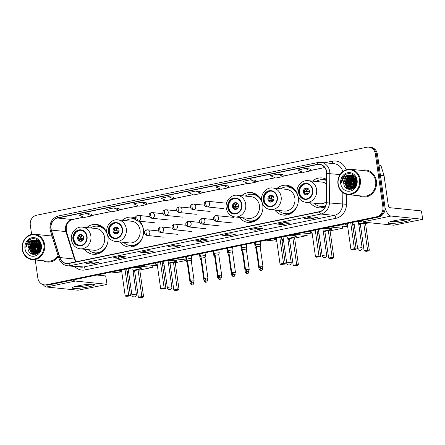 <?xml version="1.0" encoding="UTF-8"?>
<svg xmlns="http://www.w3.org/2000/svg" width="445" height="445" viewBox="0 0 445 445"><rect width="100%" height="100%" fill="white"/><g stroke="black" fill="none" stroke-linecap="round" stroke-linejoin="round"><path stroke-width="0.67" d="M310.287 202.792A15.008 13.322 -84.2 0 0 318.982 207.809A15.008 13.322 -84.2 0 0 325.256 206.753M274.838 210.096A15.008 13.322 -84.2 0 0 283.526 215.107A15.008 13.322 -84.2 0 0 298.228 197.463A15.008 13.322 -84.2 0 0 298.072 196.551M239.382 217.394A15.008 13.322 -84.2 0 0 248.076 222.405A15.008 13.322 -84.2 0 0 262.778 204.767A15.008 13.322 -84.2 0 0 262.622 203.855M120.005 241.98A15.008 13.322 -84.2 0 0 128.7 246.992A15.008 13.322 -84.2 0 0 143.396 229.347A15.008 13.322 -84.2 0 0 139.686 221.243M84.556 249.278A15.008 13.322 -84.2 0 0 93.244 254.29A15.008 13.322 -84.2 0 0 107.946 236.645A15.008 13.322 -84.2 0 0 107.79 235.733M131.853 218.829L134.357 218.278A14.724 13.072 95.8 0 1 135.375 218.1A15.008 13.322 -84.2 0 0 131.742 217.132A15.008 13.322 -84.2 0 0 122.214 220.286M261.71 200.862A15.008 13.322 -84.2 0 0 251.125 192.546A15.008 13.322 -84.2 0 0 241.596 195.705M297.16 193.564A15.008 13.322 -84.2 0 0 286.574 185.248A15.008 13.322 -84.2 0 0 277.046 188.402M326.502 179.329A15.008 13.322 -84.2 0 0 322.024 177.95A15.008 13.322 -84.2 0 0 312.496 181.104M106.878 232.746A15.008 13.322 -84.2 0 0 96.292 224.43A15.008 13.322 -84.2 0 0 86.764 227.584M35.266 259.958L37.825 277.969A8.494 7.543 -84.2 0 0 44.422 284.883L46.497 285.095A8.494 7.543 -84.2 0 0 48.55 284.989L378.695 217.004A8.494 7.543 -84.2 0 0 384.964 207.125L377.443 154.27A8.494 7.543 -84.2 0 0 370.846 147.356L369.812 147.251A8.494 7.543 -84.2 0 1 376.403 154.165A8.494 7.543 -84.2 0 0 369.812 147.251L368.772 147.145A8.494 7.543 -84.2 0 0 366.724 147.251L36.573 215.235A8.494 7.543 -84.2 0 0 30.305 225.114L31.634 234.448M45.462 284.989A8.494 7.543 -84.2 0 0 47.509 284.883L377.66 216.899A8.494 7.543 -84.2 0 0 383.929 207.02L376.403 154.165L383.929 207.02A8.494 7.543 -84.2 0 1 377.66 216.899L47.509 284.883A8.494 7.543 -84.2 0 1 45.462 284.989M43.265 260.77A13.589 12.065 -84.2 0 0 47.354 262.044A13.589 12.065 -84.2 0 0 58.34 256.498A13.589 12.065 -84.2 0 1 47.354 262.044A13.589 12.065 -84.2 0 1 43.265 260.77M358.993 195.756A13.589 12.065 -84.2 0 0 363.081 197.029A13.589 12.065 -84.2 0 0 376.398 181.048A13.589 12.065 -84.2 0 0 365.84 169.984A13.589 12.065 -84.2 0 0 361.579 170.402A13.589 12.065 -84.2 0 1 365.84 169.984L365.84 169.984A13.589 12.065 -84.2 0 1 376.398 181.048A13.589 12.065 -84.2 0 1 363.081 197.029A13.589 12.065 -84.2 0 1 358.993 195.756M51.036 228.574A9.061 8.043 95.8 0 1 57.728 218.033L317.268 164.589A9.061 8.043 95.8 0 1 319.454 164.478A9.061 8.043 95.8 0 1 326.591 173.422L326.157 202.72A9.061 8.043 95.8 0 1 319.371 211.687L68.769 263.29A9.061 8.043 95.8 0 1 66.583 263.407A9.061 8.043 95.8 0 1 59.886 257.549L51.375 230.093A9.061 8.043 95.8 0 1 51.036 228.574M50.836 228.613A9.289 8.244 -84.2 0 0 51.186 230.176L59.697 257.627A9.289 8.244 -84.2 0 0 68.803 263.512L319.399 211.909A9.289 8.244 -84.2 0 0 326.357 202.72L326.791 173.422A9.289 8.244 -84.2 0 0 317.235 164.366L57.694 217.811A9.289 8.244 -84.2 0 0 50.836 228.613M310.399 169.033L305.264 168.494L297.805 170.029L303.056 172.421L310.515 170.886L310.399 169.017M255.708 180.297L250.574 179.758L243.115 181.293L248.36 183.685L255.819 182.15L255.708 180.281M228.363 185.927L223.229 185.387L215.769 186.922L221.015 189.314L228.474 187.779L228.363 185.91M91.631 214.084L86.491 213.544L79.038 215.08L84.283 217.471L91.742 215.936L91.626 214.067M118.976 208.449L113.842 207.915L106.383 209.45L111.628 211.842L119.088 210.301L118.976 208.438M173.667 197.191L168.533 196.651L161.073 198.186L166.324 200.578L173.778 199.043L173.667 197.174M51.77 235.299A13.589 12.065 -84.2 0 0 50.113 234.999A13.589 12.065 -84.2 0 0 45.852 235.416A13.589 12.065 -84.2 0 1 50.113 234.999A13.589 12.065 -84.2 0 1 51.77 235.299M44.422 284.883A8.494 7.543 -84.2 0 0 46.475 284.778L376.62 216.793A8.494 7.543 -84.2 0 0 382.889 206.914L375.369 154.059A8.494 7.543 -84.2 0 0 368.772 147.145M257.46 228.157L262.645 228.686L255.191 230.226L250.001 229.698L257.46 228.157M284.806 222.528L289.995 223.056L282.536 224.591L277.352 224.063L284.806 222.528M312.156 216.899L317.341 217.427L309.881 218.962L304.697 218.434L312.156 216.899M175.425 245.05L180.609 245.584L173.149 247.12L167.965 246.591L175.425 245.05M148.074 250.685L153.264 251.214L145.804 252.749L140.62 252.22L148.074 250.685M120.728 256.314L125.913 256.843L118.459 258.378L113.269 257.85L120.728 256.314M93.383 261.944L98.567 262.478L91.108 264.013L85.924 263.485L93.383 261.944M230.115 233.792L235.299 234.32L227.84 235.856L222.656 235.327L230.115 233.792M202.77 239.421L207.954 239.95L200.495 241.485L195.311 240.956L202.77 239.421M277.919 174.123L270.46 175.664L275.711 178.056L283.165 176.515L283.053 174.651L277.919 174.123L283.165 176.515M141.187 202.28L133.728 203.816L138.974 206.207L146.433 204.672L146.322 202.803L141.187 202.28L146.433 204.672M195.878 191.022L188.424 192.557L193.67 194.949L201.129 193.408L201.012 191.545L195.878 191.022L201.129 193.408M200.495 241.485L200.278 239.955M195.45 240.951L202.842 239.427L195.483 240.94A2.264 1.007 -101.6 0 1 195.45 240.951A2.264 1.007 -101.6 0 1 195.311 240.956M227.84 235.856L227.623 234.326M222.795 235.322L230.187 233.797L222.834 235.31A2.264 1.007 -101.6 0 1 222.795 235.322A2.264 1.007 -101.6 0 1 222.656 235.327M91.108 264.013L90.891 262.483M86.063 263.473L93.456 261.955L86.102 263.468A2.264 1.007 -101.6 0 1 86.063 263.473A2.264 1.007 -101.6 0 1 85.924 263.485M118.459 258.378L118.237 256.848M113.408 257.844L120.801 256.32L113.447 257.833A2.264 1.007 -101.6 0 1 113.408 257.844A2.264 1.007 -101.6 0 1 113.269 257.85M145.804 252.749L145.587 251.219M148.141 250.691L140.792 252.204A2.264 1.007 -101.6 0 1 140.759 252.215A2.264 1.007 -101.6 0 1 140.62 252.22M173.149 247.12L172.933 245.59M168.104 246.58L175.491 245.062L168.138 246.575A2.264 1.007 -101.6 0 1 168.104 246.58A2.264 1.007 -101.6 0 1 167.965 246.591M309.881 218.962L309.664 217.433M304.836 218.428L312.229 216.904L304.87 218.417A2.264 1.007 -101.6 0 1 304.836 218.428A2.264 1.007 -101.6 0 1 304.697 218.434M282.536 224.591L282.319 223.062M277.491 224.058L284.878 222.533L277.524 224.046A2.264 1.007 -101.6 0 1 277.491 224.058A2.264 1.007 -101.6 0 1 277.352 224.063M255.191 230.226L254.974 228.697M257.527 228.168L250.179 229.681A2.264 1.007 -101.6 0 1 250.146 229.687A2.264 1.007 -101.6 0 1 250.001 229.698M168.533 196.651L173.778 199.043M113.842 207.915L119.088 210.301M86.491 213.544L91.742 215.936M223.229 185.387L228.474 187.779M250.574 179.758L255.819 182.15M305.264 168.494L310.515 170.886M354.409 178.517A13.589 12.065 -84.2 0 0 354.22 179.057A13.589 12.065 -84.2 0 1 354.409 178.517M38.682 243.532A13.589 12.065 -84.2 0 0 38.487 244.071A13.589 12.065 -84.2 0 1 38.682 243.532M88.605 286.853A11.325 1.402 -8.1 0 1 76.679 288.399A11.325 1.402 -8.1 0 1 72.429 287.581A11.325 1.402 -8.1 0 1 78.237 285.796A11.325 1.402 -8.1 0 1 94.329 284.466A11.325 1.402 -8.1 0 1 88.605 286.853M74.843 286.613A9.061 1.124 171.9 0 0 87.387 285.462A9.061 1.124 171.9 0 0 91.742 284.21M43.237 284.65A11.325 5.023 78.4 0 0 46.525 287.003L78.025 290.212L106.266 284.6L107.023 284.333L105.676 275.928L96.888 275.032M73.152 279.922A11.325 5.023 78.4 0 0 75.361 281.062L106.861 284.277M105.676 275.928L107.023 284.333M43.866 244.733A12.176 10.808 -84.2 0 0 31.478 234.971A12.176 10.808 -84.2 0 0 22.489 249.133A12.176 10.808 -84.2 0 0 34.882 258.895A12.176 10.808 -84.2 0 0 43.866 244.733M44.622 244.655A12.744 11.314 -84.2 0 0 34.732 234.287A12.744 11.314 -84.2 0 0 22.25 249.267A12.744 11.314 -84.2 0 0 32.146 259.635A12.744 11.314 -84.2 0 0 44.622 244.655M52.071 236.273A12.744 11.314 -84.2 0 0 50.029 235.844L34.732 234.287M38.12 244.355A12.744 11.314 -84.2 0 0 37.597 246.508M37.43 249.623A12.744 11.314 -84.2 0 0 37.547 250.824M39.705 251.058L39.349 249.478L40.434 244.522M39.905 250.696L39.672 249.512L40.556 244.906M38.949 252.126L38.053 249.345L39.894 243.337M39.132 251.898L38.376 249.378L40.033 243.593M38.237 252.855L36.757 249.211L39.327 242.481M38.409 252.693L37.08 249.244L39.471 242.675M37.558 253.383L35.461 249.083L37.925 242.442L38.737 241.813M37.73 253.272L35.784 249.117L38.253 242.475L38.887 241.963M36.868 253.739L34.165 248.95L36.629 242.308L38.137 241.285M37.041 253.661L34.488 248.983L36.957 242.341L38.287 241.401M36.19 253.978L32.869 248.816L35.333 242.175L37.525 240.862M36.357 253.928L33.191 248.85L35.656 242.208L37.68 240.956M35.522 254.123L31.573 248.683L34.037 242.041L36.907 240.528M34.855 253.016L31.895 248.716L34.36 242.074L37.063 240.606M35.505 254.29L35.022 254.217M34.86 254.178L34.026 253.911L30.277 248.555L32.741 241.913L36.279 240.278M35.617 254.295L35.188 254.212M35.027 254.173L34.348 253.945L30.599 248.583L33.063 241.946L36.434 240.333M33.23 240.089A7.081 6.286 -84.2 0 0 28.007 248.321C28.68 258.072 42.575 254.946 40.812 245.557C40.228 238.826 31.767 236.206 27.818 241.385C26.466 243.159 25.816 245.201 25.866 247.503C26.667 243.142 29.12 240.667 33.23 240.089L36.579 240.389L40.762 245.796L40.873 247.042M37.647 253.333L34.209 254.156L32.73 253.778L28.981 248.421L31.445 241.78L35.645 240.105M36.306 254.067L34.209 254.156M34.371 254.167L33.052 253.811L29.303 248.455L31.767 241.813L35.8 240.144M40.595 248.9L40.862 246.697M37.591 240.267L38.103 240.345M28.007 248.321L30.471 241.68L35.161 240.022M24.976 248.621A9.345 8.294 -84.2 0 0 34.482 256.114A9.345 8.294 -84.2 0 0 41.379 245.245A9.345 8.294 -84.2 0 0 31.873 237.752A9.345 8.294 -84.2 0 0 24.976 248.621M32.146 259.635L47.443 261.198A12.744 11.314 -84.2 0 0 58.039 255.53M25.866 247.503L28.886 240.439L30.41 239.349M32.524 254.262L31.345 252.955M30.866 252.198L29.821 248.922L32.062 241.563M33.931 254.49L33.414 254.012M33.325 253.917L32.641 253.083M32.162 252.326L31.117 249.05L33.358 241.696M34.621 254.051L33.937 253.216M33.458 252.46L32.413 249.183L34.654 241.83M35.811 254.073L35.233 253.35M34.755 252.593L33.709 249.317L35.95 241.958M36.757 253.784L36.529 253.483M36.051 252.727L35.005 249.45L37.246 242.091M38.465 252.643L37.597 249.712L39.522 242.742M39.305 251.67L38.893 249.845L40.156 243.849M32.301 254.195L30.966 252.615M30.388 251.547L29.659 248.905L31.411 242.158M33.781 254.479L33.214 253.956M33.097 253.834L32.263 252.749M31.684 251.675L30.955 249.033L32.708 242.286M34.393 253.967L33.559 252.882M32.98 251.809L32.251 249.167L34.009 242.419M34.276 251.942L33.547 249.3L35.305 242.553M36.64 253.828L36.151 253.144M35.572 252.076L34.843 249.434L36.601 242.686M38.164 252.337L37.436 249.695L39.193 242.948M39.199 251.814L38.732 249.829L40.083 243.688M73.28 239.238A7.643 6.786 -84.2 0 0 79.216 245.462A7.643 6.786 -84.2 0 0 86.703 236.473A7.643 6.786 -84.2 0 0 80.767 230.249A7.643 6.786 -84.2 0 0 73.28 239.238M81.09 230.288A7.643 6.786 -84.2 0 0 73.926 239.304A7.643 6.786 -84.2 0 0 79.538 245.484M105.471 230.121A13.394 11.893 -84.2 0 0 98.2 226.249L97.555 226.182A13.394 11.893 -84.2 0 0 90.43 227.962M108.057 240.35A13.394 11.893 -84.2 0 0 107.951 237.085A13.394 11.893 -84.2 0 0 107.557 235.199M107.128 233.92A13.394 11.893 -84.2 0 0 97.555 226.182M104.597 237.419A10.903 9.679 -84.2 0 0 96.137 228.541L82.392 227.139A10.903 9.679 95.8 0 1 90.858 236.017A10.903 9.679 95.8 0 1 80.183 248.833L93.923 250.235A10.903 9.679 -84.2 0 0 104.597 237.419M88.216 249.651A13.394 11.893 -84.2 0 0 94.835 252.832A13.394 11.893 -84.2 0 0 107.985 241.073M94.835 252.832L95.486 252.899A13.394 11.893 -84.2 0 0 103.385 250.574M77.653 238.537A3.399 3.015 -84.2 0 0 80.295 241.301A3.399 3.015 -84.2 0 0 83.621 237.307A3.399 3.015 -84.2 0 0 80.984 234.537A3.399 3.015 -84.2 0 0 77.653 238.537M81.435 234.626A3.399 3.015 -84.2 0 0 78.565 238.626A3.399 3.015 -84.2 0 0 80.751 241.307M96.999 254.078A14.724 13.072 95.8 0 1 96.037 253.695L93.695 252.649M96.398 226.127L98.907 225.576A14.724 13.072 95.8 0 1 99.925 225.398M83.582 238.598L78.526 238.086M80.517 234.849A3.966 3.521 95.8 0 0 78.937 237.969L78.526 238.053M78.937 237.969L83.643 238.214M79.9 240.901A3.966 3.521 95.8 0 1 79.171 239.638L78.887 239.699M83.109 239.805L79.171 239.638M128.043 268.619A11.042 1.368 -8.1 0 1 141.521 268.051A11.042 1.368 -8.1 0 1 135.647 270.121A11.042 1.368 -8.1 0 1 133.011 270.61M152.034 265.276L152.34 267.423L139.786 270.004L143.585 296.709L142.906 297.343L140.42 297.855L138.367 297.249L134.568 270.543L138.05 269.831L141.849 296.537L143.585 296.709M134.64 271.066L133.116 271.378M128.672 272.296L127.175 272.601M139.786 270.004L138.05 269.831M128.522 271.25A11.042 1.368 -8.1 0 1 127.003 271.411M121.746 271.656A11.042 1.368 -8.1 0 1 119.655 271.161A11.042 1.368 -8.1 0 1 121.524 270.104M152.34 267.423L139.98 266.16M111.389 272.051L121.952 273.124M142.906 297.343L139.202 297.733M138.367 297.249L141.849 296.537L141.688 297.221M121.507 269.965L125.195 295.908L128.677 295.191L124.984 269.247M125.195 295.908L126.03 296.387L128.516 295.875L128.677 295.191L130.413 295.369L126.647 268.908M128.516 295.875L129.734 296.003L130.413 295.369M126.03 296.387L129.734 296.003M141.443 267.918A11.042 1.368 -8.1 0 1 132.972 270.332M128.483 270.972A11.042 1.368 -8.1 0 1 126.964 271.133M121.708 271.378A11.042 1.368 -8.1 0 1 120.856 271.322A11.042 1.368 -8.1 0 1 119.694 271.016M108.73 231.934A7.643 6.786 -84.2 0 0 114.665 238.158A7.643 6.786 -84.2 0 0 122.153 229.169A7.643 6.786 -84.2 0 0 116.217 222.951A7.643 6.786 -84.2 0 0 108.73 231.934M116.54 222.989A7.643 6.786 -84.2 0 0 109.375 232.001A7.643 6.786 -84.2 0 0 114.994 238.186M140.92 222.817A13.394 11.893 -84.2 0 0 139.202 221.193M135.586 219.329A13.394 11.893 -84.2 0 0 133.65 218.946L133.005 218.884A13.394 11.893 -84.2 0 0 125.879 220.659M143.507 233.052A13.394 11.893 -84.2 0 0 143.407 229.787A13.394 11.893 -84.2 0 0 138.551 221.126M135.669 219.507A13.394 11.893 -84.2 0 0 133.005 218.884M140.053 230.115A10.903 9.679 -84.2 0 0 131.587 221.243L117.842 219.841A10.903 9.679 95.8 0 1 126.308 228.713A10.903 9.679 95.8 0 1 115.633 241.529L129.373 242.931A10.903 9.679 -84.2 0 0 140.053 230.115M123.665 242.353A13.394 11.893 -84.2 0 0 130.285 245.529A13.394 11.893 -84.2 0 0 143.435 233.77M130.285 245.529L130.936 245.595A13.394 11.893 -84.2 0 0 138.834 243.27M113.108 231.233A3.399 3.015 -84.2 0 0 115.745 233.998A3.399 3.015 -84.2 0 0 119.071 230.004A3.399 3.015 -84.2 0 0 116.434 227.239A3.399 3.015 -84.2 0 0 113.108 231.233M116.885 227.323A3.399 3.015 -84.2 0 0 114.015 231.328A3.399 3.015 -84.2 0 0 116.201 234.009M132.449 246.775A14.724 13.072 95.8 0 1 131.486 246.397L129.145 245.351M119.032 231.3L113.976 230.783M115.967 227.551A3.966 3.521 95.8 0 0 114.387 230.671L113.976 230.755M114.387 230.671L119.093 230.916M115.35 233.603A3.966 3.521 95.8 0 1 114.621 232.34L114.337 232.396M118.559 232.507L114.621 232.34M163.493 261.321A11.042 1.368 -8.1 0 1 176.977 260.748A11.042 1.368 -8.1 0 1 171.097 262.823A11.042 1.368 -8.1 0 1 168.46 263.312M186.194 260.447L175.235 262.706L179.035 289.411L178.362 290.045L175.875 290.557L173.817 289.951L170.018 263.245L173.5 262.528L177.299 289.233L179.035 289.411M170.09 263.768L168.572 264.08M164.122 264.992L162.625 265.303M175.235 262.706L173.5 262.528M163.977 263.952A11.042 1.368 -8.1 0 1 162.458 264.113M157.196 264.358A11.042 1.368 -8.1 0 1 155.11 263.863A11.042 1.368 -8.1 0 1 156.974 262.806M186.127 259.952L175.43 258.862M146.844 264.747L157.408 265.826M178.362 290.045L174.657 290.429M173.817 289.951L177.299 289.233L177.138 289.918M156.957 262.667L160.645 288.61L164.127 287.893L160.434 261.949M160.645 288.61L161.485 289.089L163.971 288.577L164.127 287.893L165.863 288.071L162.097 261.604M163.971 288.577L165.19 288.699L165.863 288.071M161.485 289.089L165.19 288.699M176.899 260.62A11.042 1.368 -8.1 0 1 168.421 263.034M163.932 263.674A11.042 1.368 -8.1 0 1 162.414 263.835M157.157 264.08A11.042 1.368 -8.1 0 1 156.306 264.024A11.042 1.368 -8.1 0 1 155.149 263.713M228.107 207.353A7.643 6.786 -84.2 0 0 234.048 213.578A7.643 6.786 -84.2 0 0 241.535 204.589A7.643 6.786 -84.2 0 0 235.594 198.364A7.643 6.786 -84.2 0 0 228.107 207.353M235.922 198.409A7.643 6.786 -84.2 0 0 228.758 207.42A7.643 6.786 -84.2 0 0 234.37 213.6M260.297 198.236A13.394 11.893 -84.2 0 0 253.033 194.365L252.382 194.298A13.394 11.893 -84.2 0 0 245.262 196.078M262.889 208.471A13.394 11.893 -84.2 0 0 262.784 205.201A13.394 11.893 -84.2 0 0 262.389 203.315M261.96 202.036A13.394 11.893 -84.2 0 0 252.382 194.298M259.429 205.534A10.903 9.679 -84.2 0 0 250.963 196.657L237.224 195.26A10.903 9.679 95.8 0 1 245.69 204.133A10.903 9.679 95.8 0 1 235.01 216.949L248.755 218.35A10.903 9.679 -84.2 0 0 259.429 205.534M243.048 217.766A13.394 11.893 -84.2 0 0 249.667 220.948A13.394 11.893 -84.2 0 0 262.817 209.189M249.667 220.948L250.318 221.015A13.394 11.893 -84.2 0 0 258.217 218.69M232.485 206.652A3.399 3.015 -84.2 0 0 235.127 209.417A3.399 3.015 -84.2 0 0 238.453 205.423A3.399 3.015 -84.2 0 0 235.817 202.659A3.399 3.015 -84.2 0 0 232.485 206.652M236.262 202.742A3.399 3.015 -84.2 0 0 233.391 206.747A3.399 3.015 -84.2 0 0 235.583 209.423M251.831 222.194A14.724 13.072 95.8 0 1 250.869 221.816L248.527 220.77M251.23 194.243L253.739 193.692A14.724 13.072 95.8 0 1 254.757 193.514M238.414 206.719L233.358 206.202M235.349 202.97A3.966 3.521 95.8 0 0 233.764 206.091L233.358 206.174M233.764 206.091L238.47 206.33M234.732 209.017A3.966 3.521 95.8 0 1 234.003 207.759L233.72 207.815M237.941 207.921L234.003 207.759M282.87 236.734A11.042 1.368 -8.1 0 1 296.353 236.167A11.042 1.368 -8.1 0 1 290.479 238.236A11.042 1.368 -8.1 0 1 287.843 238.731M306.866 233.397L307.172 235.538L294.618 238.125L298.417 264.831L297.738 265.459L295.252 265.971L293.199 265.37L289.4 238.665L292.877 237.947L296.682 264.653L298.417 264.831M289.473 239.182L287.948 239.499M283.504 240.411L282.008 240.723M294.618 238.125L292.877 237.947M283.354 239.365A11.042 1.368 -8.1 0 1 281.835 239.527M276.579 239.772A11.042 1.368 -8.1 0 1 274.487 239.277A11.042 1.368 -8.1 0 1 276.356 238.22M307.172 235.538L294.812 234.276M266.221 240.167L276.784 241.24M297.738 265.459L294.034 265.849M293.199 265.37L296.682 264.653L296.52 265.337M276.334 238.081L280.027 264.024L283.51 263.307L279.816 237.369M280.027 264.024L280.862 264.508L283.348 263.996L283.51 263.307L285.245 263.485L281.479 237.024M283.348 263.996L284.566 264.119L285.245 263.485M280.862 264.508L284.566 264.119M296.275 236.034A11.042 1.368 -8.1 0 1 287.798 238.453M283.315 239.087A11.042 1.368 -8.1 0 1 281.796 239.249M276.534 239.493A11.042 1.368 -8.1 0 1 275.689 239.438A11.042 1.368 -8.1 0 1 274.526 239.132M263.562 200.055A7.643 6.786 -84.2 0 0 269.498 206.28A7.643 6.786 -84.2 0 0 276.985 197.291A7.643 6.786 -84.2 0 0 271.05 191.066A7.643 6.786 -84.2 0 0 263.562 200.055M271.372 191.105A7.643 6.786 -84.2 0 0 264.208 200.122A7.643 6.786 -84.2 0 0 269.82 206.302M295.753 190.938A13.394 11.893 -84.2 0 0 288.482 187.067L287.837 187A13.394 11.893 -84.2 0 0 280.712 188.78M298.339 201.168A13.394 11.893 -84.2 0 0 298.233 197.903A13.394 11.893 -84.2 0 0 297.839 196.017M297.41 194.738A13.394 11.893 -84.2 0 0 287.837 187M294.879 198.236A10.903 9.679 -84.2 0 0 286.419 189.359L272.674 187.957A10.903 9.679 95.8 0 1 281.14 196.835A10.903 9.679 95.8 0 1 270.465 209.651L284.205 211.052A10.903 9.679 -84.2 0 0 294.879 198.236M278.498 210.468A13.394 11.893 -84.2 0 0 285.117 213.65A13.394 11.893 -84.2 0 0 298.267 201.891M285.117 213.65L285.768 213.711A13.394 11.893 -84.2 0 0 293.667 211.392M267.94 199.354A3.399 3.015 -84.2 0 0 270.577 202.119A3.399 3.015 -84.2 0 0 273.903 198.125A3.399 3.015 -84.2 0 0 271.266 195.355A3.399 3.015 -84.2 0 0 267.94 199.354M271.717 195.444A3.399 3.015 -84.2 0 0 268.847 199.443A3.399 3.015 -84.2 0 0 271.033 202.125M287.281 214.896A14.724 13.072 95.8 0 1 286.319 214.512L283.977 213.466M286.68 186.945L289.189 186.394A14.724 13.072 95.8 0 1 290.207 186.216M273.864 199.416L268.808 198.904M270.799 195.667A3.966 3.521 95.8 0 0 269.219 198.787L268.808 198.87M269.219 198.787L273.925 199.032M270.182 201.719A3.966 3.521 95.8 0 1 269.453 200.456L269.169 200.517M273.391 200.623L269.453 200.456M318.325 229.436A11.042 1.368 -8.1 0 1 331.803 228.864A11.042 1.368 -8.1 0 1 325.929 230.938A11.042 1.368 -8.1 0 1 323.293 231.428M342.316 226.093L342.622 228.24L330.068 230.821L333.867 257.527L333.188 258.161L330.702 258.673L328.649 258.067L324.85 231.361L328.332 230.649L332.131 257.349L333.867 257.527M324.922 231.884L323.398 232.195M318.954 233.113L317.457 233.419M330.068 230.821L328.332 230.649M318.804 232.067A11.042 1.368 -8.1 0 1 317.285 232.229M312.028 232.474A11.042 1.368 -8.1 0 1 309.937 231.979A11.042 1.368 -8.1 0 1 311.806 230.922M342.622 228.24L330.262 226.978M301.671 232.863L312.234 233.942M333.188 258.161L329.484 258.551M328.649 258.067L332.131 257.349L331.97 258.039M311.789 230.783L315.477 256.726L318.959 256.009L315.266 230.065M315.477 256.726L316.317 257.204L318.798 256.693L318.959 256.009L320.695 256.187L316.929 229.726M318.798 256.693L320.022 256.821L320.695 256.187M316.317 257.204L320.022 256.821M331.725 228.736A11.042 1.368 -8.1 0 1 323.254 231.15M318.765 231.789A11.042 1.368 -8.1 0 1 317.246 231.951M311.99 232.195A11.042 1.368 -8.1 0 1 311.138 232.14A11.042 1.368 -8.1 0 1 309.976 231.828M299.012 192.752A7.643 6.786 -84.2 0 0 304.947 198.976A7.643 6.786 -84.2 0 0 312.434 189.987A7.643 6.786 -84.2 0 0 306.499 183.763A7.643 6.786 -84.2 0 0 299.012 192.752M306.822 183.807A7.643 6.786 -84.2 0 0 299.657 192.819A7.643 6.786 -84.2 0 0 305.276 199.004M326.485 180.353A13.394 11.893 -84.2 0 0 323.932 179.763L323.287 179.702A13.394 11.893 -84.2 0 0 316.161 181.477M326.485 180.542A13.394 11.893 -84.2 0 0 323.287 179.702M326.435 183.924A10.903 9.679 -84.2 0 0 321.868 182.061L308.124 180.659A10.903 9.679 95.8 0 1 316.59 189.531A10.903 9.679 95.8 0 1 305.915 202.347L319.655 203.749A10.903 9.679 -84.2 0 0 326.168 201.791M313.947 203.17A13.394 11.893 -84.2 0 0 320.567 206.346A13.394 11.893 -84.2 0 0 325.695 205.612M320.567 206.346L321.218 206.413A13.394 11.893 -84.2 0 0 325.579 205.952M303.39 192.051A3.399 3.015 -84.2 0 0 306.026 194.815A3.399 3.015 -84.2 0 0 309.353 190.822A3.399 3.015 -84.2 0 0 306.716 188.057A3.399 3.015 -84.2 0 0 303.39 192.051M307.167 188.14A3.399 3.015 -84.2 0 0 304.297 192.145A3.399 3.015 -84.2 0 0 306.483 194.827M322.731 207.593A14.724 13.072 95.8 0 1 321.774 207.214L319.427 206.168M322.136 179.647L324.639 179.096A14.724 13.072 95.8 0 1 325.657 178.918M309.314 192.118L304.258 191.6M306.249 188.369A3.966 3.521 95.8 0 0 304.669 191.489L304.258 191.572M304.669 191.489L309.375 191.734M305.632 194.421A3.966 3.521 95.8 0 1 304.908 193.158L304.619 193.213M308.841 193.319L304.908 193.158M353.775 222.138A11.042 1.368 -8.1 0 1 360.539 221.26M366.079 222.378A11.042 1.368 -8.1 0 1 361.379 223.64A11.042 1.368 -8.1 0 1 358.742 224.13M369.422 222.717L365.517 223.523L369.317 250.229L368.644 250.863L366.157 251.375L364.099 250.769L360.3 224.063L363.782 223.345L367.581 250.051L369.317 250.229M360.372 224.58L358.854 224.897M354.404 225.81L352.907 226.121M365.517 223.523L363.782 223.345M354.259 224.769A11.042 1.368 -8.1 0 1 352.74 224.931M347.478 225.176A11.042 1.368 -8.1 0 1 345.392 224.681A11.042 1.368 -8.1 0 1 347.256 223.618M337.126 225.565L347.69 226.644M368.644 250.863L364.939 251.247M364.099 250.769L367.581 250.051L367.42 250.735M347.239 223.485L350.933 249.428L354.409 248.711L350.716 222.767M350.933 249.428L351.767 249.906L354.253 249.395L354.409 248.711L356.145 248.889L352.379 222.422M354.253 249.395L355.472 249.517L356.145 248.889M351.767 249.906L355.472 249.517M365.445 222.316A11.042 1.368 -8.1 0 1 358.703 223.852M354.214 224.491A11.042 1.368 -8.1 0 1 352.696 224.653M347.439 224.892A11.042 1.368 -8.1 0 1 346.588 224.842A11.042 1.368 -8.1 0 1 345.431 224.53M191.306 261.015L191.378 260.731A2.548 0.317 171.9 0 0 191.383 260.714A2.548 0.317 171.9 0 0 191.255 260.637M187.584 260.976A2.548 0.317 171.9 0 0 186.333 261.432A2.548 0.317 171.9 0 0 186.338 261.449L187.273 263.012M187.835 262.756L187.278 263.017M205.078 258.178L205.151 257.894A2.548 0.317 171.9 0 0 205.156 257.877A2.548 0.317 171.9 0 0 205.028 257.805M201.357 258.144A2.548 0.317 171.9 0 0 200.105 258.601A2.548 0.317 171.9 0 0 200.111 258.612L201.045 260.175L201.607 259.919M218.851 255.341L218.923 255.063A2.548 0.317 171.9 0 0 218.929 255.046A2.548 0.317 171.9 0 0 218.801 254.968M215.13 255.308A2.548 0.317 171.9 0 0 213.878 255.764A2.548 0.317 171.9 0 0 213.884 255.775L214.818 257.338L215.38 257.082M232.624 252.504L232.696 252.226A2.548 0.317 171.9 0 0 232.702 252.209A2.548 0.317 171.9 0 0 232.574 252.131M228.902 252.471A2.548 0.317 171.9 0 0 227.651 252.927A2.548 0.317 171.9 0 0 227.656 252.944L228.591 254.501L229.153 254.245M246.397 249.667L246.469 249.389A2.548 0.317 171.9 0 0 246.474 249.372A2.548 0.317 171.9 0 0 246.346 249.295M242.675 249.634A2.548 0.317 171.9 0 0 241.424 250.09A2.548 0.317 171.9 0 0 241.429 250.107L242.364 251.664L242.926 251.408M260.169 246.83L260.242 246.552A2.548 0.317 171.9 0 0 260.247 246.536A2.548 0.317 171.9 0 0 260.119 246.458M256.448 246.797A2.548 0.317 171.9 0 0 255.196 247.253A2.548 0.317 171.9 0 0 255.202 247.27L256.136 248.827M256.698 248.571L256.142 248.833M191.461 280.984L190.482 281.335C193.008 284.466 192.262 282.252 192.674 282.875A1.841 0.818 78.4 0 1 192.557 282.881A1.841 0.818 -101.6 0 1 191.461 280.984L194.126 280.812L191.216 260.397L191.678 258.645A2.548 0.317 171.9 0 0 191.684 258.628A2.548 0.317 171.9 0 0 191.394 258.523A2.548 0.317 171.9 0 0 188.535 258.762A2.548 0.317 171.9 0 0 186.639 259.346A2.548 0.317 171.9 0 0 186.644 259.363L186.249 256.632M191.216 260.397L187.579 260.926M204.995 257.566L205.451 255.808A2.548 0.317 171.9 0 0 205.457 255.792A2.548 0.317 171.9 0 0 205.167 255.686A2.548 0.317 171.9 0 0 202.308 255.925A2.548 0.317 171.9 0 0 200.411 256.509A2.548 0.317 171.9 0 0 200.417 256.526L200.022 253.795M205.234 278.153L204.255 278.498C206.78 281.629 206.035 279.416 206.447 280.038A1.841 0.818 78.4 0 1 206.33 280.044A1.841 0.818 -101.6 0 1 205.234 278.153L207.898 277.975L204.989 257.56L201.351 258.089M219.007 275.316L218.028 275.661C220.553 278.793 219.808 276.579 220.219 277.202A1.841 0.818 78.4 0 1 220.103 277.207A1.841 0.818 -101.6 0 1 219.007 275.316L221.671 275.144L218.762 254.724L219.224 252.971A2.548 0.317 171.9 0 0 219.229 252.955A2.548 0.317 171.9 0 0 218.94 252.855A2.548 0.317 171.9 0 0 216.081 253.094A2.548 0.317 171.9 0 0 214.184 253.672A2.548 0.317 171.9 0 0 214.19 253.689L213.795 250.963M218.762 254.724L215.124 255.252M232.78 272.479L231.801 272.824C234.326 275.956 233.581 273.747 233.992 274.365A1.841 0.818 78.4 0 1 233.875 274.37A1.841 0.818 -101.6 0 1 232.78 272.479L235.444 272.307L232.535 251.887L232.996 250.135A2.548 0.317 171.9 0 0 233.002 250.118A2.548 0.317 171.9 0 0 232.713 250.018A2.548 0.317 171.9 0 0 229.854 250.257A2.548 0.317 171.9 0 0 227.951 250.835A2.548 0.317 171.9 0 0 227.962 250.852L227.567 248.126M232.535 251.887L228.897 252.415M246.552 269.642L245.573 269.987C248.099 273.119 247.353 270.91 247.765 271.533A1.841 0.818 78.4 0 1 247.648 271.539A1.841 0.818 -101.6 0 1 246.552 269.642L249.217 269.47L246.308 249.05L246.769 247.298A2.548 0.317 171.9 0 0 246.775 247.281A2.548 0.317 171.9 0 0 246.486 247.181A2.548 0.317 171.9 0 0 243.626 247.42A2.548 0.317 171.9 0 0 241.724 247.999A2.548 0.317 171.9 0 0 241.735 248.015L242.67 249.578M246.308 249.05L242.664 249.567L245.573 269.987M260.258 244.344A2.548 0.317 171.9 0 0 257.399 244.583A2.548 0.317 171.9 0 0 255.497 245.162A2.548 0.317 171.9 0 0 255.508 245.178L256.437 246.741L260.08 246.213L260.542 244.461A2.548 0.317 171.9 0 0 260.548 244.444A2.548 0.317 171.9 0 0 260.258 244.344M404.333 221.838A11.325 1.402 -8.1 0 1 392.407 223.384A11.325 1.402 -8.1 0 1 388.157 222.567A11.325 1.402 -8.1 0 1 393.964 220.781A11.325 1.402 -8.1 0 1 410.056 219.452A11.325 1.402 -8.1 0 1 404.333 221.838M390.571 221.599A9.061 1.124 171.9 0 0 403.114 220.447A9.061 1.124 171.9 0 0 407.47 219.196M360.044 220.848A11.325 5.023 78.4 0 0 362.252 221.988L393.753 225.198L422.75 219.318L421.404 210.919L389.903 207.704A2.831 1.257 -101.6 0 1 388.212 204.789L384.068 175.703L380.442 175.336M385.031 207.748A11.325 5.023 78.4 0 0 391.088 216.047L422.589 219.263M421.404 210.919L422.75 219.318M378.956 164.906L380.013 165.012A1.418 1.257 95.8 0 1 381.059 165.929L384.018 175.464A1.418 1.257 95.8 0 1 384.068 175.703M359.593 179.719A12.176 10.808 -84.2 0 0 347.206 169.957A12.176 10.808 -84.2 0 0 338.217 184.124A12.176 10.808 -84.2 0 0 350.61 193.881A12.176 10.808 -84.2 0 0 359.593 179.719M360.35 179.641A12.744 11.314 -84.2 0 0 350.46 169.272A12.744 11.314 -84.2 0 0 337.978 184.252A12.744 11.314 -84.2 0 0 347.873 194.621A12.744 11.314 -84.2 0 0 360.35 179.641M347.873 194.621L363.17 196.184A12.744 11.314 -84.2 0 0 375.647 181.204A12.744 11.314 -84.2 0 0 365.757 170.83L350.46 169.272M353.847 179.341A12.744 11.314 -84.2 0 0 353.324 181.493M353.158 184.614A12.744 11.314 -84.2 0 0 353.274 185.81M355.433 186.043L355.077 184.464L356.161 179.507M355.633 185.682L355.399 184.497L356.284 179.891M354.676 187.111L353.781 184.33L355.627 178.323M354.86 186.883L354.103 184.364L355.761 178.584M353.964 187.84L352.484 184.197L355.054 177.466M354.142 187.679L352.807 184.23L355.199 177.661M353.286 188.369L351.188 184.069L353.653 177.427L354.465 176.798M353.458 188.257L351.511 184.102L353.981 177.46L354.615 176.949M352.596 188.725L349.892 183.935L352.357 177.294L353.864 176.27M352.768 188.647L350.215 183.969L352.685 177.327L354.02 176.392M351.917 188.964L348.596 183.802L351.06 177.16L353.252 175.847M352.084 188.914L348.919 183.835L351.389 177.193L353.408 175.942M351.25 189.108L347.3 183.668L349.764 177.032L352.635 175.514M350.582 188.001L347.623 183.702L350.093 177.06L352.79 175.591M351.233 189.275L350.749 189.203M350.588 189.164L349.753 188.897L346.004 183.54L348.468 176.899L352.006 175.263M351.344 189.281L350.916 189.197M350.755 189.158L350.076 188.93L346.327 183.574L348.791 176.932L352.162 175.319M348.958 175.074A7.081 6.286 -84.2 0 0 343.735 183.307C344.408 193.058 358.303 189.932 356.54 180.542C355.955 173.817 347.501 171.191 343.546 176.37C342.194 178.145 341.543 180.186 341.593 182.489C342.394 178.128 344.847 175.653 348.958 175.074L352.307 175.374L356.49 180.781L356.601 182.027M353.375 188.318L349.937 189.142L348.457 188.769L344.708 183.407L347.172 176.765L351.372 175.091M352.034 189.053L349.937 189.142M350.098 189.153L348.78 188.797L345.031 183.44L347.495 176.798L351.528 175.13M356.323 183.885L356.59 181.682M353.319 175.252L353.831 175.33M343.735 183.307L346.199 176.665L350.888 175.007M340.703 183.607A9.345 8.294 -84.2 0 0 350.215 191.1A9.345 8.294 -84.2 0 0 357.113 180.231A9.345 8.294 -84.2 0 0 347.601 172.738A9.345 8.294 -84.2 0 0 340.703 183.607M341.593 182.489L344.614 175.425L346.138 174.334M348.251 189.247L347.072 187.94M346.594 187.184L345.548 183.907L347.79 176.548M349.659 189.475L349.141 188.997M349.052 188.903L348.368 188.068M347.89 187.312L346.844 184.041L349.086 176.682M350.349 189.036L349.664 188.202M349.186 187.445L348.14 184.169L350.382 176.815M351.544 189.058L350.96 188.335M350.482 187.579L349.436 184.302L351.678 176.943M352.484 188.769L352.256 188.469M351.778 187.712L350.732 184.436L352.974 177.077M354.192 187.629L353.324 184.697L355.249 177.727M355.032 186.655L354.62 184.831L355.883 178.834M348.029 189.181L346.694 187.601M346.115 186.533L345.387 183.891L347.145 177.143M349.509 189.47L348.941 188.941M348.824 188.819L347.99 187.734M347.411 186.661L346.683 184.024L348.441 177.271M350.12 188.953L349.286 187.868M348.708 186.794L347.979 184.152L349.737 177.405M350.004 186.928L349.275 184.286L351.033 177.538M352.368 188.814L351.878 188.135M351.3 187.061L350.571 184.419L352.329 177.672M353.892 187.323L353.163 184.681L354.921 177.933M354.926 186.8L354.459 184.814L355.811 178.673M48.55 284.989L46.475 284.778M377.443 154.27L375.369 154.059M384.964 207.125L382.889 206.914M378.695 217.004L376.62 216.793M57.728 218.033L72.246 219.513A9.061 8.043 -84.2 0 0 65.554 230.054A9.061 8.043 -84.2 0 0 65.899 231.578L74.404 259.029A9.061 8.043 -84.2 0 0 75.839 261.838M324.828 162.748L332.37 161.196A2.831 1.257 -101.6 0 1 332.098 163.487M332.37 161.196A14.157 12.571 95.8 0 1 346.121 169.773M342.745 171.637A11.325 10.057 -84.2 0 0 334.206 163.704L320.928 162.353A11.325 10.057 95.8 0 1 329.845 173.533L329.417 202.831A11.325 10.057 95.8 0 1 320.928 214.039L70.332 265.643A2.831 1.257 -101.6 0 1 68.803 263.512M58.651 215.936A2.831 1.257 78.4 0 0 58.479 215.947C52.427 217.861 49.595 222.211 49.974 228.997L50.391 230.866A2.831 0.562 -17.2 0 1 51.186 230.176M319.399 211.909A2.831 1.257 78.4 0 0 320.928 214.039L334.206 215.391A11.325 10.057 -84.2 0 0 342.689 204.183L342.861 192.691M326.357 202.72L346.505 204.294A14.157 12.571 95.8 0 1 335.897 218.306L85.295 269.909A14.157 12.571 95.8 0 1 74.665 266.505M50.391 230.866L58.901 258.317A2.831 0.562 -17.2 0 1 59.697 257.627M85.295 269.909A2.831 1.257 -101.6 0 0 83.604 266.994L70.332 265.643A11.325 10.057 95.8 0 1 67.596 265.782L80.873 267.139A11.325 10.057 -84.2 0 0 83.604 266.994L334.206 215.391A2.831 1.257 -101.6 0 1 335.897 218.306M326.791 173.422L340.091 174.579M318.197 162.492A11.325 10.057 95.8 0 1 320.928 162.353L318.019 162.497L58.479 215.947A2.831 1.257 78.4 0 0 57.694 217.811M317.235 164.366A2.831 1.257 -101.6 0 1 318.019 162.497M346.649 194.421L346.505 204.294M317.268 164.589L321.574 165.028M324.722 167.526L310.488 170.457M302.4 172.12L283.142 176.087M275.049 177.755L255.792 181.721M247.704 183.385L228.446 187.351M220.358 189.014L201.101 192.98M193.013 194.649L173.756 198.615M165.668 200.278L146.411 204.244M138.317 205.907L119.06 209.873M110.972 211.542L91.715 215.508M83.627 217.171L72.246 219.513A5.095 2.258 -101.6 0 0 72.557 219.502C67.534 221.159 65.51 225.27 66.483 231.845A5.095 1.012 162.8 0 0 65.899 231.578L51.375 230.093M59.886 257.549L74.404 259.029A5.095 1.012 162.8 0 1 74.994 259.296L76.173 261.766M75.361 281.062L46.525 287.003M87.075 236.395A8.071 7.165 -84.2 0 0 78.86 229.926A8.071 7.165 -84.2 0 0 72.908 239.315A8.071 7.165 -84.2 0 0 81.118 245.779A8.071 7.165 -84.2 0 0 87.075 236.395M94.028 252.716A13.578 12.054 -84.2 0 0 100.681 252.638M103.24 227.551A13.578 12.054 -84.2 0 0 96.743 226.132M128.149 268.602L131.898 294.957A2.264 0.278 -8.1 0 1 133.105 294.534A2.264 0.278 -8.1 0 1 136.131 294.228A2.264 0.278 -8.1 0 1 136.381 294.317L132.777 268.98M80.4 237.93A3.287 2.915 95.8 0 1 82.386 235.105M81.001 237.947A3.115 2.765 95.8 0 1 82.703 235.388M81.78 241.029A3.287 2.915 95.8 0 1 80.64 239.599M82.147 240.817A3.115 2.765 95.8 0 1 81.24 239.616M122.525 229.097A8.071 7.165 -84.2 0 0 114.315 222.628A8.071 7.165 -84.2 0 0 108.358 232.012A8.071 7.165 -84.2 0 0 116.568 238.481A8.071 7.165 -84.2 0 0 122.525 229.097M129.478 245.417A13.578 12.054 -84.2 0 0 136.131 245.334M135.475 219.012A13.578 12.054 -84.2 0 0 132.193 218.829M163.599 261.304L167.348 287.659A2.264 0.278 -8.1 0 1 168.555 287.231A2.264 0.278 -8.1 0 1 171.581 286.93A2.264 0.278 -8.1 0 1 171.837 287.019L168.227 261.682M115.85 230.632A3.287 2.915 95.8 0 1 117.836 227.801M116.451 230.643A3.115 2.765 95.8 0 1 118.153 228.085M117.23 233.731A3.287 2.915 95.8 0 1 116.089 232.301M117.597 233.519A3.115 2.765 95.8 0 1 116.69 232.312M241.908 204.511A8.071 7.165 -84.2 0 0 233.692 198.042A8.071 7.165 -84.2 0 0 227.734 207.431A8.071 7.165 -84.2 0 0 235.95 213.9A8.071 7.165 -84.2 0 0 241.908 204.511M248.861 220.831A13.578 12.054 -84.2 0 0 255.513 220.753M258.072 195.672A13.578 12.054 -84.2 0 0 251.57 194.248M282.976 236.718L286.73 263.078A2.264 0.278 -8.1 0 1 287.932 262.65A2.264 0.278 -8.1 0 1 290.958 262.35A2.264 0.278 -8.1 0 1 291.214 262.439L287.609 237.096M235.233 206.046A3.287 2.915 95.8 0 1 237.213 203.22M235.833 206.063A3.115 2.765 95.8 0 1 237.535 203.504M236.612 209.15A3.287 2.915 95.8 0 1 235.472 207.72M236.979 208.933A3.115 2.765 95.8 0 1 236.067 207.732M277.357 197.213A8.071 7.165 -84.2 0 0 269.142 190.744A8.071 7.165 -84.2 0 0 263.19 200.128A8.071 7.165 -84.2 0 0 271.4 206.597A8.071 7.165 -84.2 0 0 277.357 197.213M284.31 213.533A13.578 12.054 -84.2 0 0 290.963 213.455M293.522 188.369A13.578 12.054 -84.2 0 0 287.025 186.95M318.431 229.42L322.18 255.775A2.264 0.278 -8.1 0 1 323.387 255.352A2.264 0.278 -8.1 0 1 326.413 255.046A2.264 0.278 -8.1 0 1 326.663 255.135L323.059 229.798M270.682 198.748A3.287 2.915 95.8 0 1 272.668 195.922M271.283 198.759A3.115 2.765 95.8 0 1 272.985 196.206M272.062 201.846A3.287 2.915 95.8 0 1 270.922 200.417M272.429 201.635A3.115 2.765 95.8 0 1 271.522 200.434M312.807 189.915A8.071 7.165 -84.2 0 0 304.597 183.446A8.071 7.165 -84.2 0 0 298.639 192.83A8.071 7.165 -84.2 0 0 306.85 199.299A8.071 7.165 -84.2 0 0 312.807 189.915M319.76 206.235A13.578 12.054 -84.2 0 0 325.39 206.441M326.491 180.014A13.578 12.054 -84.2 0 0 322.475 179.647M353.881 222.122L357.63 248.477A2.264 0.278 -8.1 0 1 358.837 248.049A2.264 0.278 -8.1 0 1 361.863 247.748A2.264 0.278 -8.1 0 1 362.119 247.837L358.509 222.5M306.132 191.45A3.287 2.915 95.8 0 1 308.118 188.619M306.733 191.461A3.115 2.765 95.8 0 1 308.435 188.903M307.512 194.548A3.287 2.915 95.8 0 1 306.371 193.119M307.879 194.337A3.115 2.765 95.8 0 1 306.972 193.13M137.805 215.463A2.831 1.257 78.4 0 0 137.633 215.469A2.831 1.257 78.4 0 0 136.904 218.111A2.831 1.257 -101.6 0 0 138.595 221.026A2.831 2.514 -84.2 0 0 140.687 217.733A2.831 2.514 -84.2 0 0 138.49 215.424L149.375 216.537M138.49 215.424L137.633 215.469C134.162 216.487 134.907 220.397 137.917 221.059A2.831 2.514 -84.2 0 0 138.595 221.026M191.161 283.076L190.182 283.421C192.707 286.552 191.962 284.344 192.374 284.967A1.841 0.818 78.4 0 1 192.257 284.972A1.841 0.818 -101.6 0 1 191.161 283.076L192.173 282.909M193.731 282.236L193.825 282.903L192.807 282.842M151.578 212.627A2.831 1.257 78.4 0 0 151.4 212.632A2.831 1.257 78.4 0 0 150.677 215.274A2.831 1.257 -101.6 0 0 152.368 218.189A2.831 2.514 -84.2 0 0 154.46 214.896A2.831 2.514 -84.2 0 0 152.262 212.588L163.148 213.7M152.262 212.588L151.4 212.632C147.935 213.65 148.68 217.566 151.689 218.222A2.831 2.514 -84.2 0 0 152.368 218.189M204.934 280.239L203.955 280.584C206.48 283.715 205.735 281.507 206.146 282.13A1.841 0.818 78.4 0 1 206.029 282.136A1.841 0.818 -101.6 0 1 204.934 280.239L205.946 280.072M207.504 279.399L207.598 280.066L206.58 280.005M165.351 209.79A2.831 1.257 78.4 0 0 165.173 209.795A2.831 1.257 78.4 0 0 164.45 212.437A2.831 1.257 -101.6 0 0 166.141 215.352A2.831 2.514 -84.2 0 0 168.232 212.059A2.831 2.514 -84.2 0 0 166.035 209.756L176.921 210.863M166.035 209.756L165.173 209.795C161.707 210.813 162.453 214.729 165.462 215.386A2.831 2.514 -84.2 0 0 166.141 215.352M218.706 277.402L217.727 277.747C220.253 280.884 219.507 278.67 219.919 279.293A1.841 0.818 78.4 0 1 219.802 279.299A1.841 0.818 -101.6 0 1 218.706 277.402L219.719 277.235M221.276 276.562L221.371 277.229L220.353 277.168M179.124 206.953A2.831 1.257 78.4 0 0 178.946 206.964A2.831 1.257 78.4 0 0 178.222 209.601A2.831 1.257 -101.6 0 0 179.913 212.515A2.831 2.514 -84.2 0 0 182.005 209.222A2.831 2.514 -84.2 0 0 179.808 206.919L190.694 208.026M179.808 206.919L178.946 206.964C175.48 207.976 176.226 211.892 179.235 212.554A2.831 2.514 -84.2 0 0 179.913 212.515M232.479 274.571L231.5 274.915C234.026 278.047 233.28 275.833 233.692 276.456A1.841 0.818 78.4 0 1 233.575 276.462A1.841 0.818 -101.6 0 1 232.479 274.571L233.492 274.398M235.049 273.725L235.144 274.393L234.126 274.337M192.896 204.116A2.831 1.257 78.4 0 0 192.718 204.127A2.831 1.257 78.4 0 0 191.995 206.769A2.831 1.257 -101.6 0 0 193.686 209.678A2.831 2.514 -84.2 0 0 195.778 206.385A2.831 2.514 -84.2 0 0 193.581 204.083L204.466 205.19M193.581 204.083L192.718 204.127C189.253 205.139 189.998 209.055 193.008 209.717A2.831 2.514 -84.2 0 0 193.686 209.678M246.252 271.734L245.273 272.079C247.798 275.21 247.053 272.996 247.465 273.619A1.841 0.818 78.4 0 1 247.348 273.625A1.841 0.818 -101.6 0 1 246.252 271.734L247.264 271.567M248.822 270.894L248.916 271.561L247.898 271.5M206.669 201.279A2.831 1.257 78.4 0 0 206.491 201.29A2.831 1.257 78.4 0 0 205.768 203.932A2.831 1.257 -101.6 0 0 207.459 206.847A2.831 2.514 -84.2 0 0 209.551 203.549A2.831 2.514 -84.2 0 0 207.353 201.246L224.464 202.992M207.353 201.246L206.491 201.29C203.026 202.303 203.771 206.219 206.775 206.881A2.831 2.514 -84.2 0 0 207.459 206.847M260.025 268.897L259.046 269.242C261.571 272.373 260.826 270.16 261.237 270.783A1.841 0.818 78.4 0 1 261.12 270.788A1.841 0.818 -101.6 0 1 260.025 268.897L261.037 268.73M262.594 268.057L262.689 268.724L261.671 268.663M146.939 229.843A2.831 1.257 78.4 0 0 146.767 229.854A2.831 1.257 78.4 0 0 146.038 232.496A2.831 1.257 -101.6 0 0 147.734 235.405A2.831 2.514 -84.2 0 0 149.82 232.112A2.831 2.514 -84.2 0 0 147.623 229.809L158.515 230.916M147.623 229.809L146.767 229.854C143.296 230.866 144.046 234.782 147.05 235.444A2.831 2.514 -84.2 0 0 147.734 235.405M160.712 227.006A2.831 1.257 78.4 0 0 160.539 227.017A2.831 1.257 78.4 0 0 159.811 229.659A2.831 1.257 -101.6 0 0 161.507 232.574A2.831 2.514 -84.2 0 0 163.593 229.275A2.831 2.514 -84.2 0 0 161.396 226.972L172.287 228.085M161.396 226.972L160.539 227.017C157.068 228.029 157.819 231.945 160.823 232.607A2.831 2.514 -84.2 0 0 161.507 232.574M174.484 224.169A2.831 1.257 78.4 0 0 174.312 224.18A2.831 1.257 78.4 0 0 173.583 226.822A2.831 1.257 -101.6 0 0 175.28 229.737A2.831 2.514 -84.2 0 0 177.366 226.444A2.831 2.514 -84.2 0 0 175.169 224.135L186.06 225.248M175.169 224.135L174.312 224.18C170.841 225.198 171.592 229.108 174.596 229.77A2.831 2.514 -84.2 0 0 175.28 229.737M188.257 221.337A2.831 1.257 78.4 0 0 188.085 221.343A2.831 1.257 78.4 0 0 187.356 223.985A2.831 1.257 -101.6 0 0 189.053 226.9A2.831 2.514 -84.2 0 0 191.139 223.607A2.831 2.514 -84.2 0 0 188.941 221.298L199.833 222.411M188.941 221.298L188.085 221.343C184.614 222.361 185.365 226.271 188.369 226.933A2.831 2.514 -84.2 0 0 189.053 226.9M202.03 218.501A2.831 1.257 78.4 0 0 201.858 218.506A2.831 1.257 78.4 0 0 201.129 221.148A2.831 1.257 -101.6 0 0 202.825 224.063A2.831 2.514 -84.2 0 0 204.911 220.77A2.831 2.514 -84.2 0 0 202.714 218.462L213.606 219.574M202.714 218.462L201.858 218.506C198.387 219.524 199.138 223.44 202.141 224.096A2.831 2.514 -84.2 0 0 202.825 224.063M260.325 266.805L259.346 267.15C261.871 270.282 261.126 268.074 261.538 268.697A1.841 0.818 78.4 0 1 261.421 268.702A1.841 0.818 -101.6 0 1 260.325 266.805L262.989 266.633L260.08 246.213M215.803 215.664A2.831 1.257 78.4 0 0 215.63 215.669A2.831 1.257 78.4 0 0 214.902 218.311A2.831 1.257 -101.6 0 0 216.598 221.226A2.831 2.514 -84.2 0 0 218.684 217.933A2.831 2.514 -84.2 0 0 216.487 215.63L233.597 217.371M216.487 215.63L215.63 215.669C212.159 216.687 212.91 220.603 215.914 221.26A2.831 2.514 -84.2 0 0 216.598 221.226M391.088 216.047L362.252 221.988M380.408 175.096L384.018 175.464M381.059 165.929L379.073 165.724M58.901 258.317C60.431 262.661 63.329 265.148 67.596 265.782M66.483 231.845L74.994 259.296M324.75 167.57L310.488 170.507M302.472 172.159L283.142 176.137M275.127 177.789L255.797 181.766M247.782 183.418L228.452 187.401M220.436 189.053L201.107 193.03M193.085 194.682L173.756 198.659M165.74 200.311L146.411 204.294M138.395 205.946L119.065 209.923M111.05 211.575L91.72 215.552M83.699 217.205L72.557 219.502M148.146 250.691L140.759 252.215M257.533 228.168L250.146 229.687M82.392 227.139C76.067 226.255 70.204 233.102 71.4 239.844C72.418 245.011 75.35 248.01 80.183 248.833M131.898 294.957A2.264 2.264 0 0 0 134.596 296.859A2.264 2.264 0 0 0 136.381 294.317M117.842 219.841C111.517 218.951 105.654 225.804 106.85 232.546C107.874 237.713 110.799 240.706 115.633 241.529M167.348 287.659A2.264 2.264 0 0 0 170.046 289.556A2.264 2.264 0 0 0 171.837 287.019M237.224 195.26C230.899 194.37 225.037 201.223 226.227 207.96C227.25 213.127 230.176 216.125 235.01 216.949M286.73 263.078A2.264 2.264 0 0 0 289.428 264.975A2.264 2.264 0 0 0 291.214 262.439M272.674 187.957C266.349 187.072 260.486 193.92 261.682 200.662C262.7 205.829 265.632 208.827 270.465 209.651M322.18 255.775A2.264 2.264 0 0 0 324.878 257.677A2.264 2.264 0 0 0 326.663 255.135M308.124 180.659C301.799 179.769 295.936 186.622 297.132 193.364C298.156 198.531 301.081 201.524 305.915 202.347M357.63 248.477A2.264 2.264 0 0 0 360.333 250.374A2.264 2.264 0 0 0 362.119 247.837M191.294 260.114L191.383 260.714M155.027 222.806L137.917 221.059M185.671 256.754L186.333 261.432M190.182 283.421L187.273 263.001M193.825 282.903C192.735 286.18 192.357 284.466 192.374 284.967M205.067 257.277L205.156 257.877M168.8 219.969L151.689 218.222M199.443 253.917L200.105 258.601M203.955 280.584L201.045 260.169M207.598 280.066C206.508 283.343 206.13 281.629 206.146 282.13M218.84 254.44L218.929 255.046M182.572 217.132L165.462 215.386M213.216 251.08L213.878 255.764M217.727 277.747L214.818 257.332M221.371 277.229C220.281 280.506 219.902 278.793 219.919 279.293M232.613 251.603L232.702 252.209M196.345 214.295L179.235 212.554M226.989 248.243L227.651 252.927M231.5 274.915L228.591 254.495M235.144 274.393C234.053 277.674 233.675 275.956 233.692 276.456M246.385 248.766L246.474 249.372M210.118 211.458L193.008 209.717M240.762 245.406L241.424 250.09M245.273 272.079L242.364 251.659M248.916 271.561C247.826 274.838 247.448 273.124 247.465 273.619M260.158 245.935L260.247 246.536M223.891 208.627L206.775 206.881M254.534 242.575L255.196 247.253M259.046 269.242L256.136 248.822M262.689 268.724C261.599 272.001 261.221 270.287 261.237 270.783M190.482 281.335L187.573 260.915L186.644 259.363M191.25 255.602L191.684 258.628M194.126 280.812C193.035 284.094 192.657 282.375 192.674 282.875M164.161 237.185L147.05 235.444M204.255 278.498L201.346 258.078L200.417 256.526M205.023 252.766L205.457 255.792M207.898 277.975C206.808 281.257 206.43 279.538 206.447 280.038M177.933 234.354L160.823 232.607M218.028 275.661L215.119 255.241L214.19 253.689M218.795 249.929L219.229 252.955M221.671 275.144C220.581 278.42 220.203 276.707 220.219 277.202M191.706 231.517L174.596 229.77M231.801 272.824L228.891 252.404L227.962 250.852M232.568 247.097L233.002 250.118M235.444 272.307C234.354 275.583 233.975 273.87 233.992 274.365M205.479 228.68L188.369 226.933M241.34 245.29L241.724 247.999M246.341 244.261L246.775 247.281M249.217 269.47C248.126 272.746 247.748 271.033 247.765 271.533M219.252 225.843L202.141 224.096M255.113 242.453L255.497 245.162M260.114 241.424L260.548 244.444M259.346 267.15L256.437 246.736M262.989 266.633C261.899 269.909 261.521 268.196 261.538 268.697M233.024 223.006L215.914 221.26"/></g></svg>
